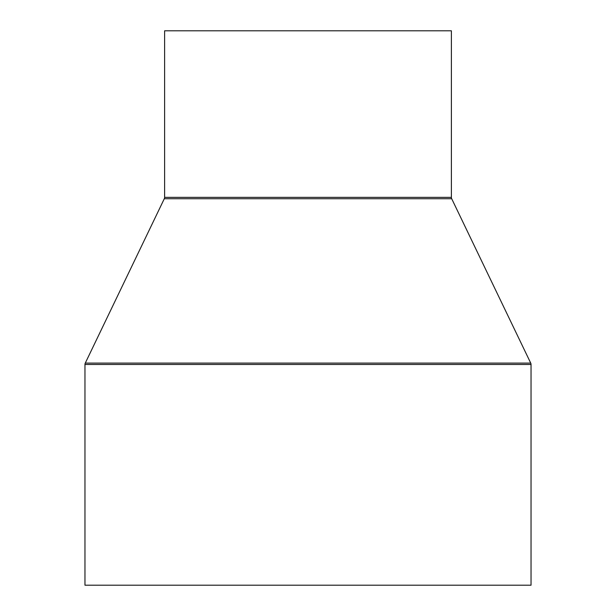 <?xml version="1.0" encoding="UTF-8"?>
<svg xmlns="http://www.w3.org/2000/svg" width="616" height="616" viewBox="0 0 616 616"><rect width="100%" height="100%" fill="white"/><g stroke="black" fill="none" stroke-linecap="round" stroke-linejoin="round"><path stroke-width="0.92" d="M164.618 30.8L164.618 197.351L451.382 197.351L451.382 30.8L164.618 30.8L451.382 30.8L451.382 197.351A3.188 3.188 0 0 0 451.697 198.729A3.188 3.188 0 0 1 451.382 197.351L164.618 197.351A3.188 3.188 0 0 1 164.303 198.729L85.278 363.101L530.722 363.101L451.697 198.729L164.303 198.729A3.188 3.188 0 0 0 164.618 197.351L164.618 30.8M84.962 364.487L531.038 364.487A3.188 3.188 0 0 0 530.722 363.101L85.278 363.101A3.188 3.188 0 0 0 84.962 364.487L84.962 585.2L531.038 585.2L531.038 364.487L84.962 364.487A3.188 3.188 0 0 1 85.278 363.101L164.303 198.729L451.697 198.729L530.722 363.101A3.188 3.188 0 0 1 531.038 364.487L531.038 585.2L84.962 585.2L84.962 364.487"/></g></svg>
